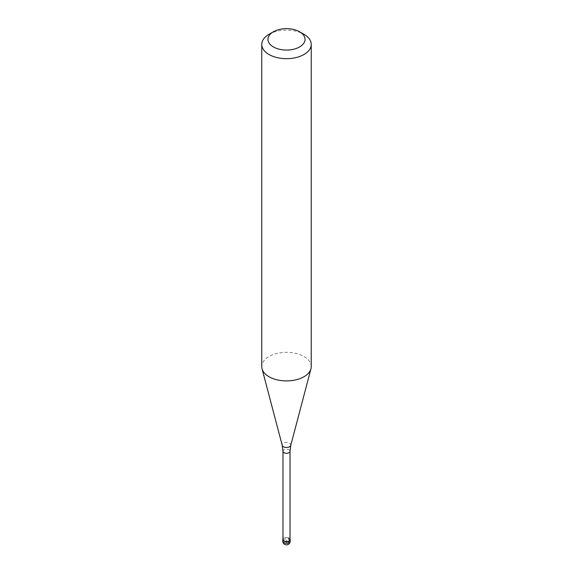 <?xml version="1.0" encoding="UTF-8"?>
<svg xmlns="http://www.w3.org/2000/svg" width="573" height="573" viewBox="0 0 573 573"><rect width="100%" height="100%" fill="white"/><g stroke="black" fill="none" stroke-linecap="round" stroke-linejoin="round"><path stroke-width="0.43" stroke-dasharray="2.87 2.15" d="M282.976 538.957A3.71 2.142 180 0 1 283.879 538.111A3.71 2.142 180 0 1 290.024 538.957A3.71 2.142 0 0 0 289.121 538.111A3.71 2.142 0 0 0 283.879 538.111L283.879 538.111A3.71 2.142 0 0 0 282.976 538.957M290.024 539.472A3.524 2.034 0 0 0 288.993 538.033A3.524 2.034 0 0 0 284.007 538.033L284.007 538.033A3.524 2.034 0 0 0 282.976 539.472M311.232 366.634A24.732 14.275 0 0 0 295.962 353.441A24.732 14.275 0 0 0 269.016 356.535A24.732 14.275 0 0 0 261.768 366.634M269.016 34.308A24.732 14.275 180 0 1 303.984 34.308M289.121 539.623L289.121 538.111L286.5 539.623L286.5 544.164A3.71 2.142 120 0 0 289.121 539.623M290.21 541.134A3.71 2.142 0 0 0 287.918 539.157A3.71 2.142 0 0 0 283.879 539.623A3.71 2.142 0 0 0 282.79 541.134M282.976 451.28A3.524 2.034 180 0 1 284.007 449.841A3.524 2.034 180 0 1 287.847 449.397A3.524 2.034 180 0 1 290.024 451.28M290.783 445.357A4.333 2.5 0 0 0 288.455 442.75A4.333 2.5 0 0 0 283.434 443.208A4.333 2.5 0 0 0 282.217 445.357"/><path stroke-width="0.86" d="M289.121 541.134A3.71 2.142 180 0 1 285.082 541.6A3.71 2.142 180 0 1 282.79 539.623A3.71 2.142 180 0 1 282.976 538.957A3.71 2.142 0 0 0 284.559 541.449A3.71 2.142 0 0 0 289.121 541.134A3.71 2.142 0 0 0 290.024 538.957A3.71 2.142 180 0 1 290.21 539.623A3.71 2.142 180 0 1 289.121 541.134M282.976 539.472A3.524 2.034 0 0 0 285.153 541.349A3.524 2.034 0 0 0 288.993 540.912A3.524 2.034 0 0 0 290.024 539.472L290.024 451.28A3.524 2.034 180 0 1 288.993 452.713A3.524 2.034 180 0 1 285.153 453.157A3.524 2.034 180 0 1 282.976 451.28L282.976 539.472M261.768 44.408L261.768 366.634A24.732 14.275 0 0 0 262.047 368.783A24.732 14.275 0 0 0 278.786 380.2A24.732 14.275 0 0 0 303.984 376.733A24.732 14.275 0 0 0 310.953 368.783A24.732 14.275 0 0 0 311.232 366.634L311.232 44.408A24.732 14.275 180 0 1 303.984 54.499A24.732 14.275 180 0 1 277.038 57.601A24.732 14.275 180 0 1 261.768 44.408A24.732 14.275 180 0 1 269.016 34.308L273.385 31.787A18.551 10.708 180 0 1 299.615 31.787A18.551 10.708 180 0 1 299.615 46.929A18.551 10.708 180 0 1 273.385 46.929A18.551 10.708 180 0 1 273.385 31.787L269.016 34.308M299.615 31.787L303.984 34.308A24.732 14.275 180 0 1 311.232 44.408M282.79 539.623L282.79 541.134A3.71 2.142 0 0 0 285.082 543.118A3.71 2.142 0 0 0 289.121 542.652A3.71 2.142 0 0 0 290.21 541.134L290.21 539.623M282.976 451.28L282.217 445.357A4.333 2.5 0 0 0 285.146 447.355A4.333 2.5 0 0 0 289.566 446.747A4.333 2.5 0 0 0 290.783 445.357L290.024 451.28M282.79 541.134A3.71 3.71 0 0 0 288.355 544.35A3.71 3.71 0 0 0 290.21 541.134M282.217 445.357L262.047 368.783M290.783 445.357L310.953 368.783"/></g></svg>
